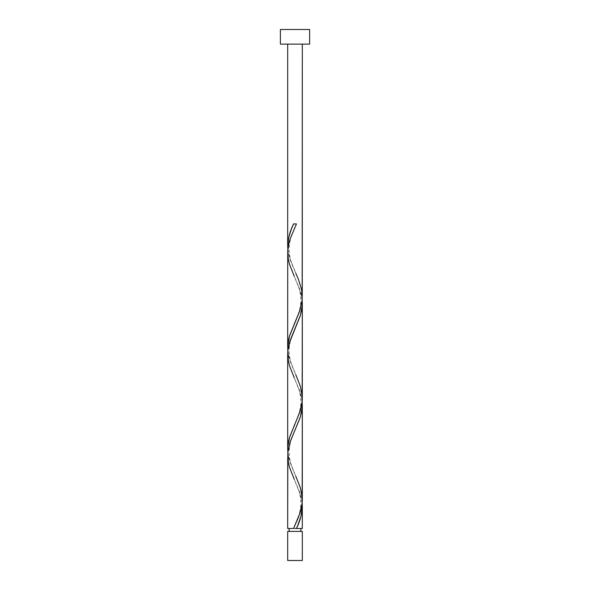 <?xml version="1.0" encoding="UTF-8"?>
<svg xmlns="http://www.w3.org/2000/svg" width="590" height="590" viewBox="0 0 590 590"><rect width="100%" height="100%" fill="white"/><g stroke="black" fill="none" stroke-linecap="round" stroke-linejoin="round"><path stroke-width="0.44" stroke-dasharray="2.95 2.21" d="M295 528.47L287.691 528.47L295 528.47M289.152 531.398L302.309 531.398L289.152 531.398M302.309 44.117L280.383 44.117L302.309 44.117M287.728 457.162L288.554 463.497L290.361 469.847L300.649 495.224L301.756 499.981L302.309 506.331M287.728 355.652L288.554 361.987L290.361 368.337L300.649 393.714L301.756 398.471L302.309 404.821M302.272 498.27L301.446 491.935L299.639 485.585L289.351 460.207L288.245 455.45L287.691 449.101M287.728 254.143L288.554 260.478L290.361 266.828L300.649 292.205L301.756 296.962L302.309 303.312M302.272 396.76L301.446 390.425L299.639 384.075L289.351 358.698L288.245 353.941L287.691 347.591M302.272 295.251L301.446 288.916L299.639 282.566L289.351 257.188L288.245 252.431L287.691 246.082M280.383 29.5L309.617 29.5L280.383 29.5M287.691 560.5L302.309 560.5L287.691 560.5M296.453 223.942L293.547 223.942L296.453 223.942M287.839 249.319L290.059 259.475L295.73 273.082C294.263 269.519 289.159 259.976 289.152 249.032C289.218 244.304 290.184 239.422 292.05 234.4L295.73 225.557M287.839 350.829L290.059 360.984L295.73 374.591C294.263 371.029 289.159 361.486 289.152 350.541C289.218 345.814 290.184 340.932 292.05 335.909L295.73 327.067M287.839 452.338L290.059 462.494L295.73 476.101C294.263 472.538 289.159 462.995 289.152 452.051C289.218 447.323 290.184 442.441 292.05 437.419L295.73 428.576M302.161 503.093L299.941 492.945L294.27 479.331L297.95 488.173C299.816 493.196 300.782 498.078 300.848 502.805C300.841 513.75 295.738 523.293 294.27 526.855M302.161 401.584L299.941 391.435L294.27 377.821L297.95 386.664C299.816 391.686 300.782 396.569 300.848 401.296C300.841 412.24 295.738 421.784 294.27 425.346M302.161 300.074L299.941 289.926L294.27 276.312L297.95 285.154C299.816 290.177 300.782 295.059 300.848 299.786C300.841 310.731 295.738 320.274 294.27 323.836"/><path stroke-width="0.89" d="M287.691 531.398L287.691 560.5L302.309 560.5L302.309 531.398L287.691 531.398L302.309 531.398L302.309 560.5L287.691 560.5L287.691 531.398M289.152 528.47L289.152 531.398L289.152 528.47M300.848 531.398L300.848 528.47L300.848 531.398M280.383 29.5L280.383 44.117L309.617 44.117L309.617 29.5L280.383 29.5L280.383 44.117L309.617 44.117L309.617 29.5L280.383 29.5M287.691 246.266L287.691 44.117L287.691 246.082L288.635 237.785L291.224 229.473L293.547 223.942L296.453 223.942L290.066 239.142L288.576 244.503L287.736 250.765L287.691 347.591L288.245 341.249L289.351 336.484L299.639 311.107L302.169 300.015L302.309 44.117L302.272 295.251M297.655 525.705L296.453 528.47L302.309 528.47L302.309 506.331L301.033 516.014L297.655 525.705M302.309 404.637L302.161 503.093L299.941 513.248L293.547 528.47L287.691 528.47L293.547 528.47L298.267 517.747L300.753 510.586L301.91 505.224L302.309 499.855L302.309 404.821L301.756 411.171L300.17 417.506L290.361 441.305L287.832 452.405L287.691 528.47L287.728 457.162M287.691 449.285L287.691 354.066L287.691 449.101L288.245 442.758L289.351 437.994L300.17 411.046L301.756 404.696L302.309 398.346L302.309 303.312L301.756 309.661L300.17 315.997L289.351 342.96L287.832 350.895L287.728 355.652M302.309 506.146L302.169 503.189M302.309 506.331L302.309 528.47L296.453 528.47C300.096 521.088 302.05 513.706 302.309 506.331M294.27 479.331L289.616 467.568L288.348 462.494L287.839 452.338L290.059 442.19L300.384 416.813L302.264 406.658L302.169 401.679M302.309 303.127L302.161 401.584L299.941 411.739L289.616 437.116L287.736 447.264L287.832 452.242M295.73 476.101L300.384 487.871L302.272 498.27M294.27 377.821L289.616 366.058L288.348 360.984L287.839 350.829L290.059 340.681L300.384 315.303L302.264 305.148L302.169 300.17M287.691 347.776L287.728 254.143M295.73 273.082L298.599 279.771L301.652 289.926L302.161 300.074L299.941 310.229L289.616 335.607L287.736 345.755L287.832 350.733M295.73 374.591L300.384 386.362L302.272 396.76M294.27 276.312L289.616 264.549L288.348 259.475L287.691 252.557L288.635 244.245L290.059 239.171L296.453 223.942L293.547 223.942C289.904 231.324 287.95 238.707 287.691 246.082L287.832 249.223M295 528.47L296.453 528.47L295 528.47M294.27 323.836L294.476 323.379M295.524 327.524L295.73 327.067M294.27 425.346L294.476 424.889M295.524 429.033L295.73 428.576"/></g></svg>
